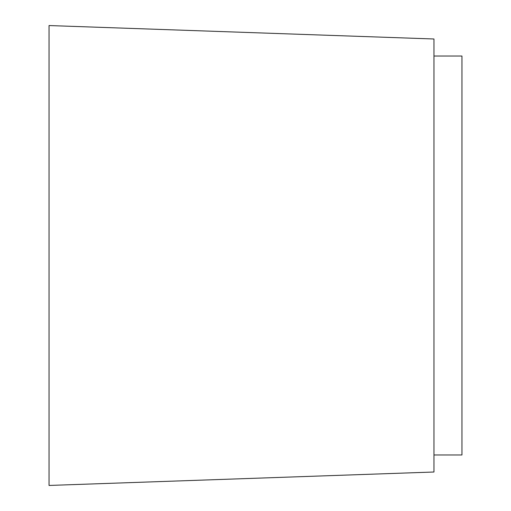 <?xml version="1.0" encoding="UTF-8"?>
<svg xmlns="http://www.w3.org/2000/svg" width="511" height="511" viewBox="0 0 511 511"><rect width="100%" height="100%" fill="white"/><g stroke="black" fill="none" stroke-linecap="round" stroke-linejoin="round"><path stroke-width="0.77" d="M49.043 485.45L49.043 25.55L433.967 38.989L433.967 472.011L49.043 485.45M433.967 454.962L461.957 454.962L461.957 56.038L433.967 56.038"/></g></svg>
